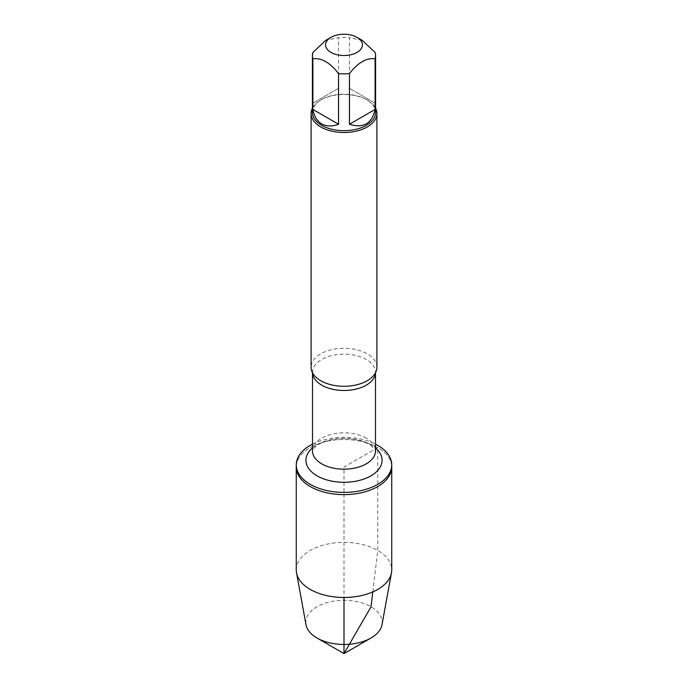 <?xml version="1.0" encoding="UTF-8"?>
<svg xmlns="http://www.w3.org/2000/svg" width="688" height="688" viewBox="0 0 688 688"><rect width="100%" height="100%" fill="white"/><g stroke="black" fill="none" stroke-linecap="round" stroke-linejoin="round"><path stroke-width="0.52" stroke-dasharray="3.44 2.58" d="M312.507 444.138A47.739 27.563 180 0 1 375.493 444.138M372.801 591.912L377.755 550.443L377.755 447.578A47.739 27.563 0 0 0 325.734 441.61A47.739 27.563 0 0 0 296.261 467.066A47.739 27.563 180 0 1 344 439.512A47.739 27.563 180 0 1 391.739 467.066A47.739 27.563 0 0 0 377.755 447.578L344 467.066L344 597.494M376.904 367.28A32.904 18.997 0 0 0 367.263 353.847A32.904 18.997 0 0 0 331.41 349.728A32.904 18.997 0 0 0 311.096 367.28M312.412 108.188A32.904 18.997 180 0 1 320.728 100.07A32.904 18.997 180 0 1 367.263 100.07A32.904 18.997 180 0 1 367.272 100.07A32.904 18.997 180 0 1 375.588 108.188M375.115 103.14L349.444 88.322L375.115 103.14L375.115 52.477M349.444 88.322L349.444 37.659A31.588 18.241 0 0 0 338.556 37.659L325.716 40.386M362.284 40.386L349.444 37.659M338.556 88.322L312.885 103.14L338.556 88.322L338.556 37.659M312.885 103.14L312.885 52.477M312.412 112.428A31.588 18.241 180 0 1 321.666 99.536A31.588 18.241 180 0 1 366.334 99.536L366.334 99.536A31.588 18.241 180 0 1 375.588 112.428M366.334 99.536L367.263 100.07L366.334 99.536M296.261 569.931A47.739 27.563 180 0 1 344 542.368A47.739 27.563 180 0 1 391.739 569.931M382.012 624.704A38.218 22.068 0 0 0 371.021 606.79A38.218 22.068 0 0 0 327.54 602.482A38.218 22.068 0 0 0 305.988 624.704M312.515 372.801A31.493 18.18 180 0 1 312.507 372.294A31.493 18.18 180 0 1 331.951 355.498A31.493 18.18 180 0 1 366.274 359.437A31.493 18.18 180 0 1 375.493 372.294A31.493 18.18 180 0 1 375.485 372.801M366.274 438.136A31.493 18.18 0 0 0 331.951 434.197A31.493 18.18 0 0 0 312.507 450.993C311.75 451.07 312.945 449.445 316.102 446.108C317.409 444.938 322.517 441.386 332.94 439.348C343.493 437.594 353.374 438.247 362.585 441.292L368.992 444.156C375.227 449.488 377.385 451.767 375.493 450.993A31.493 18.18 0 0 0 366.274 438.136M312.507 447.948A38.072 21.982 180 0 1 370.927 444.758A38.072 21.982 180 0 1 375.493 447.948M375.493 372.784L374.917 373.782M312.507 372.784L313.083 373.782M321.666 99.536L320.728 100.07"/><path stroke-width="1.03" d="M375.493 444.138A47.739 27.563 180 0 1 377.755 445.368A47.739 27.563 180 0 1 391.739 464.856A47.739 27.563 180 0 1 344 492.41A47.739 27.563 180 0 1 296.261 464.856A47.739 27.563 180 0 1 312.507 444.138M391.739 464.856L391.739 569.931A47.739 27.563 180 0 1 391.472 572.82A47.739 27.563 180 0 1 359.927 595.911A47.739 27.563 180 0 1 310.245 589.418A47.739 27.563 180 0 1 296.528 572.82A47.739 27.563 180 0 1 296.261 569.931L296.261 467.066A47.739 27.563 0 0 0 344 494.629A47.739 27.563 0 0 0 391.739 467.066A47.739 27.563 180 0 1 362.266 492.531A47.739 27.563 180 0 1 310.245 486.554A47.739 27.563 180 0 1 296.261 467.066L296.261 464.856M311.096 113.503L311.096 367.28A32.904 18.997 0 0 0 313.083 373.782A32.904 18.997 0 0 0 320.737 380.713A32.904 18.997 0 0 0 374.917 373.782A32.904 18.997 0 0 0 376.904 367.28L376.904 113.503A32.904 18.997 180 0 1 344 132.5A32.904 18.997 180 0 1 311.096 113.503A32.904 18.997 180 0 1 312.412 108.188M375.588 108.188A32.904 18.997 180 0 1 376.904 113.503M330.971 52.4A18.43 10.638 0 0 0 357.029 52.4A18.43 10.638 0 0 0 357.029 37.358A18.43 10.638 0 0 0 347.173 34.4A18.43 10.638 0 0 0 330.971 37.358A18.43 10.638 0 0 0 330.971 52.4M349.444 124.253C363.359 128.596 371.916 123.651 375.115 109.435L349.444 124.253L349.444 73.59C358.001 62.599 366.558 57.663 375.115 58.772A31.588 18.241 0 0 0 375.588 55.625A31.588 18.241 0 0 0 375.115 52.477L362.284 40.386L357.029 37.358M375.115 109.435L375.115 58.772M330.971 37.358L325.716 40.386L312.885 52.477A31.588 18.241 0 0 0 312.412 55.625A31.588 18.241 0 0 0 312.885 58.772C321.442 57.663 329.999 62.599 338.556 73.59A31.588 18.241 0 0 0 349.444 73.59M312.885 109.435C314.081 116.281 317.013 121.088 321.666 123.866C326.396 126.506 332.029 126.635 338.556 124.253L312.885 109.435L312.885 58.772M338.556 124.253L338.556 73.59M375.588 55.625L375.588 112.428A31.588 18.241 180 0 1 356.092 129.275A31.588 18.241 180 0 1 321.666 125.328A31.588 18.241 180 0 1 312.412 112.428L312.412 55.625M296.528 572.82L305.988 624.704A38.218 22.068 0 0 0 316.979 638A38.218 22.068 0 0 0 371.021 638A38.218 22.068 0 0 0 382.012 624.704L391.472 572.82M344 653.6L316.979 638L344 653.6L371.021 638M344 597.494L344 653.6L371.021 606.79L372.801 591.912M375.485 372.801A31.493 18.18 180 0 1 344 390.483A31.493 18.18 180 0 1 312.515 372.801M312.507 372.784L312.507 450.993A31.493 18.18 0 0 0 344 469.173A31.493 18.18 0 0 0 375.493 450.993L375.493 372.784M375.493 447.948A38.072 21.982 180 0 1 369.181 476.793A38.072 21.982 180 0 1 318.819 476.793A38.072 21.982 180 0 1 312.507 447.948"/></g></svg>
